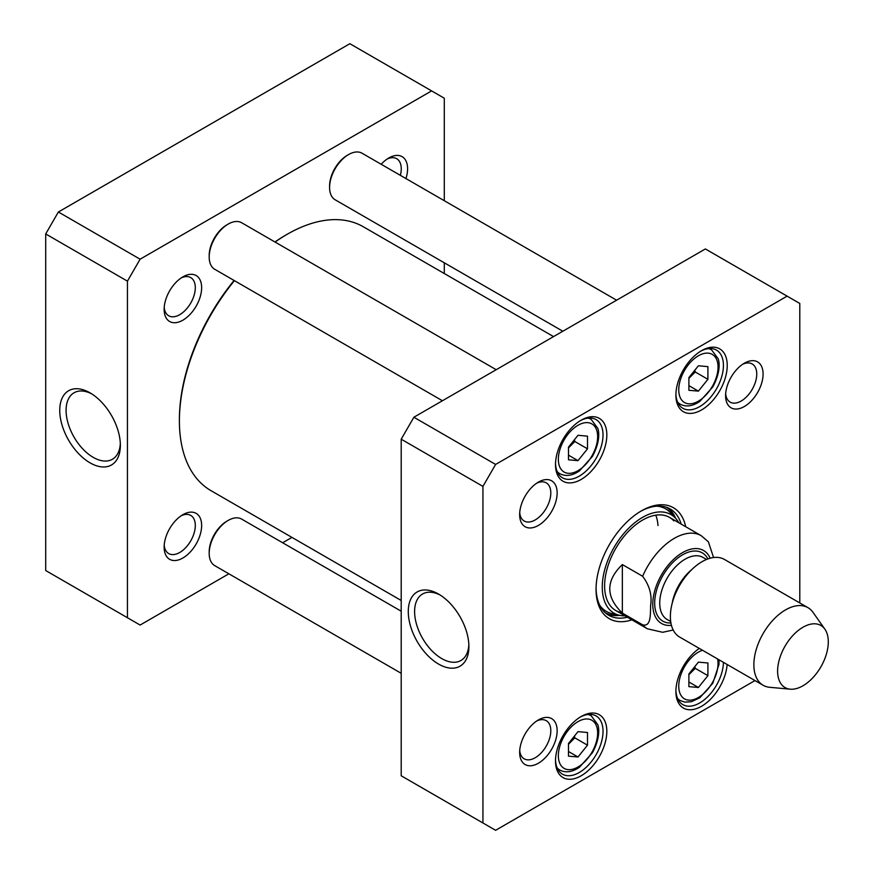 <?xml version="1.0" encoding="UTF-8"?>
<svg xmlns="http://www.w3.org/2000/svg" width="874" height="874" viewBox="0 0 874 874"><rect width="100%" height="100%" fill="white"/><g stroke="black" fill="none" stroke-linecap="round" stroke-linejoin="round"><path stroke-width="1.31" d="M401.199 600.482L210.962 490.642A152.349 87.957 -60 0 1 179.399 420.907A152.349 87.957 -60 0 1 234.418 280.652M275.091 242.043A152.349 87.957 -60 0 1 287.131 234.308A152.349 87.957 -60 0 1 363.311 226.77L553.548 336.599M287.131 234.308L285.864 235.04A150.557 86.919 120 0 0 274.971 241.978M234.079 280.467A150.557 86.919 120 0 0 179.399 419.444L179.399 420.907M622.354 613.1C605.595 596.92 605.595 580.74 622.354 564.56L642.63 576.272C649.491 585.449 652.168 595.074 650.649 605.169C650.267 613.22 651.392 627.335 642.63 624.812L622.354 613.1L622.354 564.56M713.566 557.525L708.366 541.782L701.199 535.675L669.517 517.386M802.955 685.784A35.845 20.692 -60 0 1 790.249 689.182A35.845 20.692 -60 0 1 785.038 646.17A35.845 20.692 -60 0 1 824.892 629.182A35.845 20.692 -60 0 1 824.914 658.45A35.845 20.692 -60 0 1 802.955 685.784M790.249 689.182L769.666 687.292A44.803 25.87 -60 0 1 763.144 685.271A44.803 25.87 -60 0 1 763.144 633.53A44.803 25.87 -60 0 1 807.947 607.659A44.803 25.87 -60 0 1 812.962 612.292L824.892 629.182M763.144 685.271L679.655 637.07A44.803 25.87 -60 0 1 679.655 585.329A44.803 25.87 -60 0 1 724.459 559.458L807.947 607.659M568.493 459.8L568.493 447.127L577.998 435.296L587.503 436.148L587.503 448.821L577.998 460.653L568.493 459.8M688.887 686.636L688.887 673.963L698.402 662.131L707.907 662.984L707.907 675.657L698.402 687.488L688.887 686.636M568.493 756.152L568.493 743.479L577.998 731.647L587.503 732.499L587.503 745.172L577.998 756.993L568.493 756.152M688.887 390.285L688.887 377.612L698.402 365.791L707.907 366.632L707.907 379.305L698.402 391.137L688.887 390.285M754.983 680.562L495.613 830.3L482.94 822.98L482.94 486.392L495.613 464.433L787.113 296.144L799.786 303.464L799.786 602.94M557.142 730.751A26.515 15.306 120 0 0 538.395 719.936A26.515 15.306 120 0 0 519.648 752.405A26.515 15.306 120 0 0 538.395 763.231A26.515 15.306 120 0 0 557.142 730.751M763.089 374.039A26.515 15.306 120 0 0 744.342 363.213A26.515 15.306 120 0 0 725.595 395.693A26.515 15.306 120 0 0 744.342 406.508A26.515 15.306 120 0 0 763.089 374.039M606.829 731.33A36.293 20.954 120 0 0 581.166 716.516A36.293 20.954 120 0 0 555.503 760.97A36.293 20.954 120 0 0 581.166 775.784A36.293 20.954 120 0 0 606.829 731.33M727.234 365.474A36.293 20.954 120 0 0 701.571 350.66A36.293 20.954 120 0 0 675.897 395.103A36.293 20.954 120 0 0 701.571 409.928A36.293 20.954 120 0 0 727.234 365.474M685.675 526.716A64.075 36.992 120 0 0 641.363 510.908A64.075 36.992 120 0 0 596.057 589.382A64.075 36.992 120 0 0 631.902 619.852M606.829 434.99A36.293 20.954 120 0 0 581.166 420.165A36.293 20.954 120 0 0 555.503 464.618A36.293 20.954 120 0 0 581.166 479.433A36.293 20.954 120 0 0 606.829 434.99M699.309 648.421A36.293 20.954 120 0 0 675.897 691.454A36.293 20.954 120 0 0 700.435 706.891A36.293 20.954 120 0 0 727.135 664.48M557.142 492.947A26.515 15.306 120 0 0 538.395 482.12A26.515 15.306 120 0 0 519.648 514.589A26.515 15.306 120 0 0 538.395 525.416A26.515 15.306 120 0 0 557.142 492.947M787.113 296.144L705.373 248.948L413.872 417.237L401.199 439.196L401.199 775.784L482.94 822.98M568.493 447.881L574.83 441.501L587.503 448.821M568.493 455.157L577.998 460.653M574.83 441.501L574.469 439.688M688.887 378.376L695.234 371.996L707.907 379.305M688.887 385.642L698.402 391.137M695.234 371.996L694.863 370.183M688.887 674.717L695.234 668.337L707.907 675.657M688.887 681.993L698.402 687.488M695.234 668.337L694.863 666.523M568.493 744.233L574.83 737.853L587.503 745.172M568.493 751.509L577.998 756.993M574.83 737.853L574.469 736.039M468.846 644.673A38.38 22.156 60 0 1 460.948 660.482A38.38 22.156 60 0 1 422.557 638.326A38.38 22.156 60 0 1 422.557 594.003A38.38 22.156 60 0 1 440.212 595.063M438.584 594.08L438.584 594.08A42.859 24.745 -120 0 0 408.278 611.582A42.859 24.745 -120 0 0 438.584 664.076A42.859 24.745 -120 0 0 468.89 646.574A42.859 24.745 -120 0 0 438.584 594.08L438.584 594.08M401.199 439.196L482.94 486.392M742.681 364.261A22.036 12.717 -60 0 1 752.186 363.955A22.036 12.717 -60 0 1 756.753 374.039A22.036 12.717 -60 0 1 747.139 396.217A22.036 12.717 -60 0 1 730.151 402.116A22.036 12.717 -60 0 1 725.66 393.726M536.734 483.158A22.036 12.717 -60 0 1 546.239 482.852A22.036 12.717 -60 0 1 550.806 492.947A22.036 12.717 -60 0 1 541.181 515.114A22.036 12.717 -60 0 1 524.203 521.024A22.036 12.717 -60 0 1 519.713 512.634M536.734 720.974A22.036 12.717 -60 0 1 546.239 720.668A22.036 12.717 -60 0 1 550.806 730.751A22.036 12.717 -60 0 1 541.181 752.929A22.036 12.717 -60 0 1 524.203 758.829A22.036 12.717 -60 0 1 519.713 750.449M580.194 717.095A33.605 19.403 -60 0 1 596.068 715.948A33.605 19.403 -60 0 1 603.027 731.33A33.605 19.403 -60 0 1 588.355 765.154A33.605 19.403 -60 0 1 562.463 774.156A33.605 19.403 -60 0 1 555.514 759.845M723.421 662.339A33.605 19.403 -60 0 1 708.552 695.857A33.605 19.403 -60 0 1 682.867 704.641A33.605 19.403 -60 0 1 675.919 690.329M700.598 351.239A33.605 19.403 -60 0 1 716.472 350.092A33.605 19.403 -60 0 1 723.432 365.474A33.605 19.403 -60 0 1 708.759 399.298A33.605 19.403 -60 0 1 682.867 408.3A33.605 19.403 -60 0 1 675.919 393.977M580.194 420.744A33.605 19.403 -60 0 1 596.068 419.596A33.605 19.403 -60 0 1 603.027 434.99A33.605 19.403 -60 0 1 588.355 468.803A33.605 19.403 -60 0 1 562.463 477.805A33.605 19.403 -60 0 1 555.514 463.493M640.402 511.465A61.388 35.441 -60 0 1 670.161 508.963A61.388 35.441 -60 0 1 681.163 524.105M627.39 617.241A61.388 35.441 -60 0 1 608.774 615.285A61.388 35.441 -60 0 1 596.068 588.268M606.632 613.865A61.388 35.441 120 0 0 619.557 615.329M675.591 518.282A61.388 35.441 120 0 0 667.856 507.816M495.613 464.433L413.872 417.237M678.759 522.718A56.93 32.873 120 0 0 675.558 518.249A56.93 32.873 120 0 0 614.051 547.452A56.93 32.873 120 0 0 619.513 615.318A56.93 32.873 120 0 0 624.986 615.853M673.832 520.849A53.773 31.049 120 0 0 615.744 548.435A53.773 31.049 120 0 0 620.911 612.532M658.002 525.536A53.773 31.049 120 0 0 655.773 515.168M228.201 224.072L226.934 224.804A25.095 14.487 120 0 0 209.192 255.536L209.192 257A26.886 15.524 -60 0 1 228.201 224.072A26.886 15.524 -60 0 1 241.639 222.739L496.203 369.702M442.43 400.751L214.753 269.301A26.886 15.524 -60 0 1 209.192 257M348.595 154.556L347.328 155.288A25.095 14.487 120 0 0 329.585 186.02L329.585 187.484A26.886 15.524 -60 0 1 348.595 154.556A26.886 15.524 -60 0 1 362.044 153.223L616.607 300.197M562.834 331.235L335.157 199.785A26.886 15.524 -60 0 1 329.585 187.484M228.201 520.412L226.934 521.144A25.095 14.487 120 0 0 209.192 551.876L209.192 553.34A26.886 15.524 -60 0 1 228.201 520.412A26.886 15.524 -60 0 1 241.639 519.09L401.199 611.199M401.199 673.297L214.753 565.653A26.886 15.524 -60 0 1 209.192 553.34M127.44 281.144L140.113 259.196L431.614 90.896L349.862 43.7L58.372 212L45.699 233.948L45.699 570.536L127.44 617.732L127.44 281.144L45.699 233.948M120.317 443.446A38.38 22.156 60 0 1 112.418 459.265A38.38 22.156 60 0 1 93.223 457.364A38.38 22.156 60 0 1 68.15 423.54A38.38 22.156 60 0 1 74.028 392.787A38.38 22.156 60 0 1 91.683 393.846M90.055 462.849A42.859 24.745 -120 0 0 120.361 445.358A42.859 24.745 -120 0 0 90.055 392.852A42.859 24.745 -120 0 0 59.749 410.354A42.859 24.745 -120 0 0 90.055 462.849M181.235 515.726A22.036 12.717 -60 0 1 190.74 515.42A22.036 12.717 -60 0 1 195.306 525.503A22.036 12.717 -60 0 1 185.681 547.681A22.036 12.717 -60 0 1 168.704 553.581A22.036 12.717 -60 0 1 164.214 545.201M201.643 525.503A26.515 15.306 120 0 0 182.885 514.688A26.515 15.306 120 0 0 164.137 547.157A26.515 15.306 120 0 0 182.895 557.983A26.515 15.306 120 0 0 201.643 525.503M431.614 90.896L444.287 98.216L444.287 200.703M444.287 262.801L444.287 273.518M228.879 573.803L140.113 625.052L127.44 617.732M291.938 537.401L282.652 542.765M201.643 287.699A26.515 15.306 120 0 0 182.885 276.872A26.515 15.306 120 0 0 164.137 309.341A26.515 15.306 120 0 0 182.895 320.168A26.515 15.306 120 0 0 201.643 287.699M405.951 178.58A26.515 15.306 120 0 0 407.59 168.791A26.515 15.306 120 0 0 388.843 157.965A26.515 15.306 120 0 0 381.184 164.279M387.182 159.013A22.036 12.717 -60 0 1 396.687 158.707A22.036 12.717 -60 0 1 401.253 168.791A22.036 12.717 -60 0 1 400.347 175.335M181.235 277.91A22.036 12.717 -60 0 1 190.74 277.615A22.036 12.717 -60 0 1 195.306 287.699A22.036 12.717 -60 0 1 185.681 309.866A22.036 12.717 -60 0 1 168.704 315.776A22.036 12.717 -60 0 1 164.214 307.386M140.113 259.196L58.372 212M642.63 576.272A53.773 31.049 -60 0 1 701.199 535.675M615.744 610.522L647.437 628.81A53.773 31.049 -60 0 1 642.63 624.812M671.429 625.325A42.116 24.319 -60 0 1 661.498 574.841A42.116 24.319 -60 0 1 710.18 558.202M672.161 603.377A35.845 20.692 -60 0 1 691.542 569.815M670.686 621.545L667.168 619.513A35.845 20.692 -60 0 1 667.168 578.118A35.845 20.692 -60 0 1 703.013 557.415L706.542 559.458M670.915 622.976A39.428 22.768 -60 0 1 662.842 575.616A39.428 22.768 -60 0 1 707.885 558.934M558.355 459.32A27.782 16.038 -60 0 1 587.82 422.655A27.782 16.038 -60 0 1 587.82 461.953A27.782 16.038 -60 0 1 558.355 459.32M717.609 658.985A27.782 16.038 -60 0 1 700.456 696.174A27.782 16.038 -60 0 1 678.748 686.156A27.782 16.038 -60 0 1 702.499 650.256M558.355 755.66A27.782 16.038 -60 0 1 587.82 719.007A27.782 16.038 -60 0 1 587.82 758.293A27.782 16.038 -60 0 1 558.355 755.66M678.748 389.804A27.782 16.038 -60 0 1 708.224 353.151A27.782 16.038 -60 0 1 708.224 392.437A27.782 16.038 -60 0 1 678.748 389.804M557.164 471.545A31.366 18.114 120 0 0 559.775 473.675C565.642 476.712 572.186 475.806 579.407 470.933L592.375 456.468C600.056 442.397 599.258 432.138 597.761 428.271L591.141 419.345A31.366 18.114 120 0 0 587.994 418.143M677.558 402.029A31.366 18.114 120 0 0 680.18 404.159C686.046 407.208 692.59 406.29 699.812 401.417L712.78 386.953C720.449 372.881 719.652 362.623 718.166 358.755L711.545 349.829A31.366 18.114 120 0 0 708.388 348.628M677.558 698.381A31.366 18.114 120 0 0 680.18 700.511L684.768 702.117L691.378 701.735L699.812 697.769L712.78 683.304L718.996 664.437L719.007 659.783M557.164 767.896A31.366 18.114 120 0 0 559.775 770.027C565.642 773.064 572.186 772.157 579.407 767.285L592.375 752.82C600.056 738.749 599.258 728.49 597.761 724.622L591.141 715.697A31.366 18.114 120 0 0 587.994 714.495M674.881 517.517A60.994 35.211 120 0 0 666.359 507.259M605.398 612.849A60.994 35.211 120 0 0 618.552 615.099M675.558 518.249L670.369 512.645A59.235 34.195 120 0 0 656.942 506.155M599.728 605.245A59.235 34.195 120 0 0 612.073 613.635L619.513 615.318M647.437 628.81L662.689 632.295L673.199 630.023M591.141 419.345L588.912 418.056M559.775 473.675L557.546 472.386M711.545 349.829L709.317 348.54M680.18 404.159L677.951 402.87M680.18 700.511L677.951 699.222M591.141 715.697L588.912 714.408M559.775 770.027L557.546 768.738"/></g></svg>
